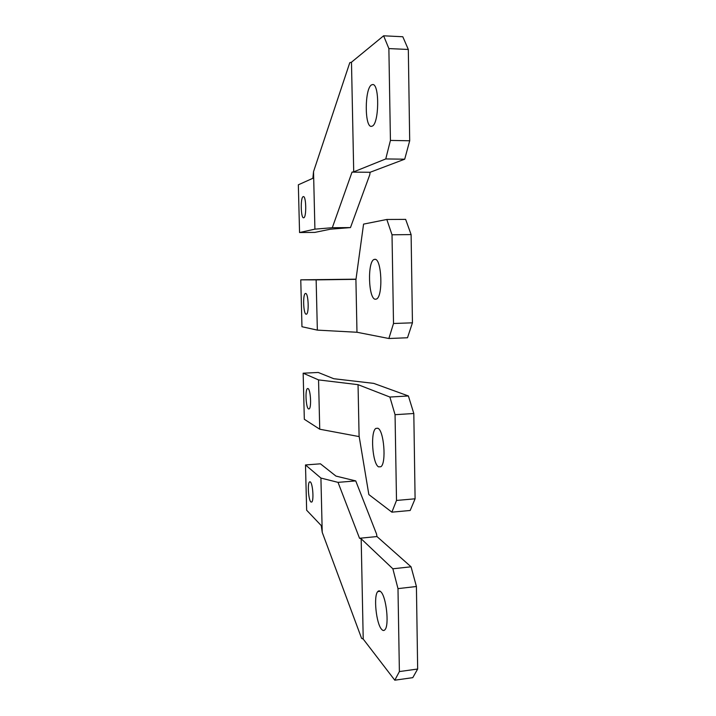 <?xml version="1.0" encoding="UTF-8"?>
<svg xmlns="http://www.w3.org/2000/svg" width="716" height="716" viewBox="0 0 716 716"><rect width="100%" height="100%" fill="white"/><g stroke="black" fill="none" stroke-linecap="round" stroke-linejoin="round"><path stroke-width="1.07" d="M310.869 501.961L311.773 502.05C313.984 500.618 312.785 483.595 310.359 481.94L309.527 481.877C307.325 483.246 308.435 499.992 310.869 501.961M411.056 566.803L392.86 568.79L397.989 588.624L399.385 671.572L417.661 669.021L412.783 677.649L394.793 680.2L363.218 639.066L361.177 538.799L359.53 538.271L376.965 536.553L411.056 566.803L416.417 586.502L417.661 669.021M397.989 588.624L416.417 586.502M399.385 671.572L394.793 680.2M359.53 538.271L338.024 482.36L355.736 480.91L335.956 476.086L320.437 463.816L305.49 464.952L306.654 510.222L321.251 525.589L322.227 532.328L361.589 638.341L363.218 639.066M392.86 568.79L361.177 538.799M376.965 536.553L376.544 534.029L355.736 480.91M305.49 464.952L320.92 478.064L338.024 482.36M322.227 532.328L320.92 478.064M380.876 591.837C386.237 596.571 389.406 625.238 384.993 629.677C383.982 630.894 382.845 630.76 381.574 629.283C376.142 623.52 373.385 595.667 377.78 591.577C378.692 590.557 379.722 590.646 380.876 591.837M308.524 408.925L309.151 408.908C311.648 407.789 310.601 389.253 308.014 388.546L307.459 388.573C304.98 389.629 305.938 407.887 308.524 408.925M413.812 413.508L395.053 414.689L396.503 500.448L415.092 498.801L410.179 510.481L391.885 512.164L368.847 494.568L359.19 436.599L319.739 429.215L318.548 379.901L303.154 373.206L318.235 372.463L333.754 378.719L373.707 383.373L408.397 395.966L413.812 413.508L415.092 498.801M396.503 500.448L391.885 512.164M395.053 414.689L389.889 397.04L408.397 395.966M389.889 397.04L358.045 384.662L318.548 379.901M319.739 429.215L304.327 419.281L303.154 373.206M359.101 436.545L358.045 384.662M377.842 428.231C383.928 430.209 386.568 463.109 380.903 466.725L378.558 466.868C372.418 463.744 370.199 431.659 375.864 428.401L377.842 428.231M303.199 196.64L303.298 196.605C306.233 195.549 306.663 217.521 303.727 217.762L303.7 217.771C300.792 218.908 300.272 197.294 303.199 196.64M408.317 49.467L388.877 48.581L390.426 140.417L409.695 140.775L408.317 49.467L402.804 36.749L383.624 35.8L351.484 62.203L349.784 62.695L313.536 171.643L312.865 178.293L298.339 184.8L299.556 232.53L314.915 229.147L313.536 171.643M388.877 48.581L383.624 35.8M390.426 140.417L385.754 158.943L404.71 159.185L409.695 140.775M370.109 172.279L369.769 174.767L350.473 227.581L332.305 227.715L352.03 172.117L370.109 172.279L404.71 159.185M385.754 158.943L353.713 171.858L351.484 62.203M352.03 172.117L353.713 171.858M332.305 227.715L314.915 229.147M299.556 232.53L314.852 232.396L330.362 229.201L350.473 227.581M372.239 126.123L371.362 126.365C364.525 127.359 364.578 88.775 371.479 84.909L372.767 84.533C379.677 84.041 379.095 123.761 372.239 126.123M305.625 293.462C308.408 293.068 309.231 313.492 306.457 314.163L306.153 314.208C303.369 314.252 302.626 294.124 305.392 293.497L305.625 293.462M412.443 322.818L411.109 234.597L392.019 234.776L393.514 323.498L412.443 322.818L407.494 337.755L388.869 338.507L356.98 332.26L317.349 330.121L316.141 279.875L300.765 279.84L356.013 279.168M411.109 234.597L405.65 219.382L386.81 219.472L363.567 224.117L355.986 279.33L316.141 279.875M392.019 234.776L386.81 219.472M393.514 323.498L388.869 338.507M300.765 279.84L301.964 326.729L317.349 330.121M356.98 332.26L355.906 279.33M375.452 299.234C368.373 299.619 367.21 260.901 374.28 259.425L374.71 259.344C381.78 257.671 383.337 297.292 376.285 299.091L375.452 299.234M310.207 481.823L309.527 481.877M380.259 591.291L377.78 591.577M308.014 388.546L307.459 388.573M377.905 428.266L375.864 428.401M374.28 259.425L375.327 259.407"/></g></svg>
